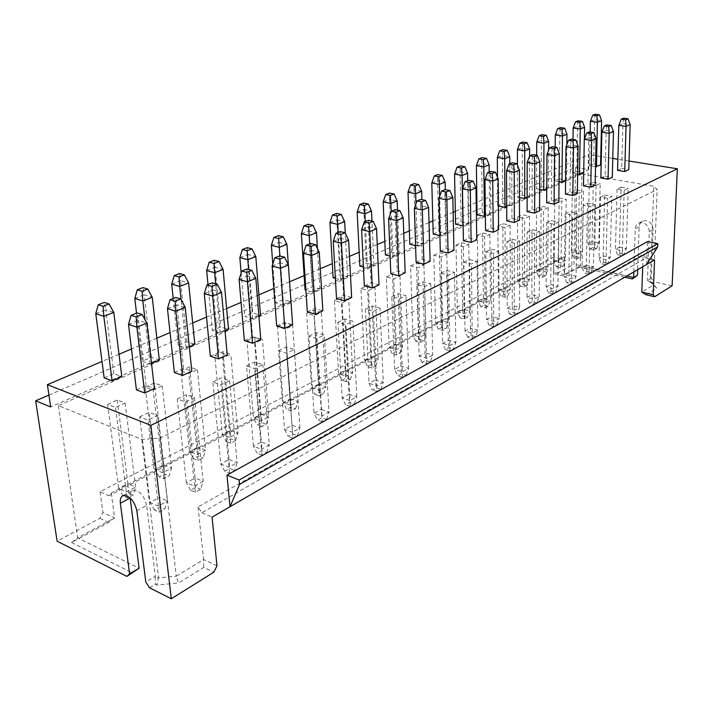 <?xml version="1.0" encoding="UTF-8"?>
<svg xmlns="http://www.w3.org/2000/svg" width="713" height="713" viewBox="0 0 713 713"><rect width="100%" height="100%" fill="white"/><g stroke="black" fill="none" stroke-linecap="round" stroke-linejoin="round"><path stroke-width="0.53" stroke-dasharray="3.56 2.67" d="M618.804 125.336L622.939 123.652L623.723 118.18M617.574 170.354L621.665 168.491L622.939 123.652L630.158 124.677M621.665 168.491L628.786 169.667M590.373 121.281L594.571 119.641L595.257 114.232M595.542 166.699L589.526 165.701L593.679 163.883L594.571 119.641L601.585 120.64M593.679 163.883L600.596 165.024M590.168 132.003L589.526 165.701M584.286 139.347L588.751 137.538L589.446 131.896M583.484 185.906L587.886 183.901L588.751 137.538L596.121 138.652M587.886 183.901L595.159 185.175M555.293 134.926L559.821 133.162L560.409 127.591M559.045 181.583L554.883 180.844L559.357 178.883L559.821 133.162L566.969 134.24M559.357 178.883L566.407 180.131L566.844 144.587M555.186 147.163L554.883 180.844M566.407 180.131L565.596 180.487M573.163 127.975L577.521 126.272L578.163 120.782M577.655 174.008L572.53 173.125L576.835 171.245L577.521 126.272L584.607 127.306M576.835 171.245L583.822 172.43L584.402 139.062M573.002 139.418L572.53 173.125M601.879 132.208L606.166 130.461L606.915 124.909M600.854 177.983L605.087 176.049L606.166 130.461L613.465 131.531M605.087 176.049L612.289 177.279M621.638 255.646L617.467 254.773L619.864 253.445L619.428 247.153L626.379 248.579L624.027 254.318L621.638 255.646L622.396 250.771L626.379 248.579L628.215 188.41L624.169 190.362L617.066 189.114L621.13 187.171L619.428 247.153L615.426 249.327L622.396 250.771L624.169 190.362M617.066 189.114L615.426 249.327L617.467 254.773M621.13 187.171L628.215 188.41M619.864 253.445L624.027 254.318M589.179 184.212L593.305 182.323L592.111 241.538L588.047 243.659L594.82 245.058L596.068 185.425L589.179 184.212L588.047 243.659L590.106 249.033L592.539 247.741L596.585 248.587L594.161 249.88L594.82 245.058L598.867 242.928L600.186 183.526L596.068 185.425M593.305 182.323L600.186 183.526M596.585 248.587L598.867 242.928L592.111 241.538L592.539 247.741M594.161 249.88L590.106 249.033M588.501 274.033L584.25 273.088L586.826 271.662L586.371 265.138L593.466 266.689L591.068 272.607L588.501 274.033L589.179 269.042L593.466 266.689L594.758 204.551L590.391 206.654L583.145 205.299L587.53 203.205L586.371 265.138L582.066 267.473L589.179 269.042L590.391 206.654M583.145 205.299L582.066 267.473L584.25 273.088M587.53 203.205L594.758 204.551M586.826 271.662L591.068 272.607M554.714 199.97L559.161 197.938L558.537 259.051L554.161 261.332L561.06 262.847L561.737 201.289L554.714 199.97L554.161 261.332L556.363 266.867L558.974 265.486L563.101 266.404L560.489 267.785L561.06 262.847L565.418 260.557L566.175 199.239L561.737 201.289M559.161 197.938L566.175 199.239M563.101 266.404L565.418 260.557L558.537 259.051L558.974 265.486M560.489 267.785L556.363 266.867M572.263 191.949L576.55 189.988L575.623 250.138L571.416 252.331L578.252 253.792L579.223 193.205L572.263 191.949L571.416 252.331L573.537 257.785L576.059 256.457L580.15 257.331L577.628 258.676L578.252 253.792L582.45 251.582L583.492 191.236L579.223 193.205M576.55 189.988L583.492 191.236M580.15 257.331L582.45 251.582L575.623 250.138L576.059 256.457M577.628 258.676L573.537 257.785M605.373 264.675L601.157 263.757L603.644 262.393L603.207 255.976L610.23 257.464L607.85 263.293L605.373 264.675L606.095 259.737L610.23 257.464L611.799 196.333L607.601 198.357L600.426 197.055L604.642 195.041L603.207 255.976L599.054 258.24L606.095 259.737L607.601 198.357M600.426 197.055L599.054 258.24L601.157 263.757M604.642 195.041L611.799 196.333M603.644 262.393L607.85 263.293M633.848 271.92L635.265 228.864C635.461 225.976 636.754 224.016 639.142 222.973L642.502 222.706C646.753 223.971 649.008 226.939 649.276 231.591L647.457 280.565L650.238 281.18L653.42 285.031L641.798 292.125M646.094 294.79L656.753 288.221L652.796 283.435L651.646 283.186L653.91 281.804L651.254 278.284L653.117 229.497C652.858 224.862 650.612 221.912 646.37 220.647L643.019 220.923C640.63 221.966 639.338 223.918 639.142 226.796L637.68 269.692M564.429 256.484L561.773 258.819L108.857 495.731L111.273 493.066L564.429 256.484L564.206 274.576L580.364 265.833L579.321 267.232L563.208 275.967L555.436 274.202L553.805 272.223L564.206 274.576L563.208 275.967M624.695 277.241L579.321 267.232M581.915 173.981L653.839 186.289L657.145 189.471L160.309 437.951L141.825 439.449L58.386 405.661L581.915 173.981L580.364 265.833L626.78 276.029M651.646 283.186L647.457 280.565L651.254 278.284M652.796 283.435L650.238 281.18L653.839 186.289M656.753 288.221L653.42 285.031L657.145 189.471M645.907 258.061L643.144 254.416L198.045 506.97L201.868 512.718L645.907 258.061L654.57 259.871M48.921 395.082L575.436 167.421L588.688 169.649L50.685 406.954M588.688 169.649L588.965 154.614L476.899 202.225M476.213 202.519L455.331 211.387M453.138 212.314L432.836 220.941M429.012 222.563L409.351 230.914M403.745 233.303L384.815 241.342M377.266 244.55L359.156 252.242M349.477 256.35L332.294 263.65M320.28 268.756L304.139 275.61M289.576 281.795L273.828 288.489M258.89 294.834L241.074 302.401M226.636 308.533L206.538 317.071M192.67 322.962L170.05 332.57M156.842 338.176L131.459 348.96M119.009 354.254L102.021 361.464M646.629 264.487L647.466 241.609M553.805 272.223L553.939 257.108L561.773 258.819M553.939 257.108L100.078 491.756L108.857 495.731M642.707 266.769L643.144 254.416M201.868 512.718L212.055 517.175M139.677 416.891L149.275 412.319L157.511 415.483L147.921 420.109L139.677 416.891L150.033 502.505L158.108 506.105L167.368 501.007L164.828 509.171L159.284 512.237L154.454 510.071L159.988 507.014L164.828 509.171M177.261 398.959L186.334 394.628L194.551 397.613L185.478 401.989L177.261 398.959L186.351 482.746L194.408 486.141L203.178 481.32L200.62 489.305L195.371 492.211L190.549 490.161L195.799 487.264L200.62 489.305M212.831 381.99L221.422 377.89L229.604 380.697L221.012 384.842L212.831 381.99L220.78 464.02L228.793 467.229L237.117 462.657L234.55 470.473L229.577 473.236L224.773 471.293L229.755 468.548L234.55 470.473M107.627 404.396L117.226 400.002L125.105 403.032L115.506 407.462L107.627 404.396L118.608 488.494L126.335 491.943L135.613 487.05L133.188 495.072L127.645 498.022L123.01 495.936L128.563 493.004L133.188 495.072M145.265 387.186L154.364 383.024L162.225 385.876L153.135 390.082L145.265 387.186L154.988 469.519L162.707 472.772L171.503 468.138L169.07 475.981L163.803 478.78L159.186 476.819L164.445 474.038L169.07 475.981M180.933 370.876L189.551 366.928L197.394 369.628L188.776 373.612L180.933 370.876L189.515 451.516L197.207 454.591L205.558 450.188L203.116 457.871L198.116 460.536L193.508 458.673L198.508 456.026L203.116 457.871M246.538 365.903L254.693 362.017L262.83 364.673L254.684 368.603L246.538 365.903L253.445 446.249L261.43 449.288L254.684 368.603M278.533 350.644L286.278 346.946L294.371 349.459L286.635 353.185L278.533 350.644L284.496 429.36L292.428 432.238L286.635 353.185M308.943 336.135L316.305 332.614L324.344 334.994L316.991 338.541L308.943 336.135L314.041 413.29L321.919 416.018L316.991 338.541M214.773 355.404L222.964 351.661L230.771 354.209L222.59 357.988L214.773 355.404L222.313 434.404L229.978 437.319L222.59 357.988M246.921 340.698L254.71 337.142L262.482 339.557L254.71 343.149L246.921 340.698L253.516 418.13L261.154 420.893L254.71 343.149M277.509 326.714L284.924 323.328L292.66 325.618L285.253 329.032L277.509 326.714L283.239 402.631L290.833 405.26L285.253 329.032M546.532 222.768L551.265 220.513L558.635 221.975L553.921 224.256L546.532 222.768L546.105 287.045L553.35 288.747L557.985 286.198L555.552 292.321L552.78 293.863L548.44 292.829L551.22 291.296L555.552 292.321M565.195 213.864L569.749 211.69L577.049 213.098L572.512 215.281L565.195 213.864L564.429 277.072L571.612 278.703L576.059 276.252L573.653 282.277L570.979 283.756L566.683 282.767L569.366 281.296L573.653 282.277M517.549 216.957L522.353 214.765L529.501 216.182L524.715 218.401L517.549 216.957L517.683 280.361L524.706 282.009L529.403 279.532L527.059 285.574L524.242 287.072L520.035 286.073L522.852 284.576L527.059 285.574M536.488 208.303L541.114 206.191L548.19 207.545L543.582 209.675L536.488 208.303L536.265 270.664L543.226 272.25L547.753 269.862L545.418 275.806L542.709 277.25L538.538 276.288L541.256 274.853L545.418 275.806M485.803 251.751L491.15 249.194L498.735 250.869L493.405 253.445L485.803 251.751L486.578 319.424L494.029 321.367L499.252 318.497L496.774 324.941L493.646 326.679L489.18 325.502L492.318 323.773L496.774 324.941M506.881 241.689L512.014 239.238L519.527 240.842L514.412 243.311L506.881 241.689L507.228 308.194L514.608 310.048L519.625 307.294L517.157 313.631L514.153 315.298L509.733 314.166L512.745 312.508L517.157 313.631M527.103 232.037L532.041 229.684L539.483 231.217L534.563 233.588L527.103 232.037L527.05 297.41L534.367 299.184L539.188 296.537L536.737 302.758L533.85 304.362L529.474 303.283L532.361 301.688L536.737 302.758M456.017 245.094L461.436 242.616L468.771 244.238L463.37 246.734L456.017 245.094L457.381 311.804L464.591 313.684L469.876 310.904L467.487 317.258L464.323 318.943L460.001 317.802L463.174 316.126L467.487 317.258M477.362 235.335L482.567 232.955L489.84 234.506L484.653 236.903L477.362 235.335L478.28 300.904L485.428 302.704L490.508 300.03L488.138 306.278L485.09 307.891L480.812 306.804L483.86 305.191L488.138 306.278M497.861 225.968L502.852 223.677L510.062 225.165L505.08 227.465L497.861 225.968L498.369 290.432L505.455 292.152L510.339 289.585L507.977 295.726L505.045 297.276L500.802 296.234L503.735 294.683L507.977 295.726M416.847 284.647L422.943 281.733L430.741 283.676L424.654 286.608L416.847 284.647L419.164 356.099L426.811 358.336L432.755 355.065L430.233 361.874L426.677 363.844L422.096 362.498L425.661 360.528L430.233 361.874M440.848 273.195L446.677 270.414L454.404 272.259L448.584 275.066L440.848 273.195L442.604 343.345L450.188 345.475L455.874 342.347L453.37 349.031L449.965 350.921L445.42 349.628L448.834 347.748L453.37 349.031M463.806 262.241L469.395 259.577L477.05 261.332L471.48 264.024L463.806 262.241L465.054 331.135L472.576 333.167L478.022 330.172L475.526 336.732L472.264 338.541L467.764 337.311L471.035 335.511L475.526 336.732M386.303 276.974L392.462 274.157L399.984 276.029L393.834 278.863L386.303 276.974L389.227 347.356L396.615 349.513L402.613 346.349L400.189 353.051L396.597 354.967L392.168 353.657L395.768 351.759L400.189 353.051M410.545 265.887L416.445 263.186L423.905 264.969L418.023 267.687L410.545 265.887L412.907 335.003L420.242 337.062L425.991 334.032L423.575 340.618L420.126 342.445L415.741 341.197L419.191 339.379L423.575 340.618M433.762 255.272L439.413 252.687L446.819 254.389L441.178 256.992L433.762 255.272L435.607 323.167L442.88 325.128L448.388 322.223L445.99 328.693L442.684 330.449L438.335 329.263L441.641 327.508L445.99 328.693M337.873 322.329L344.896 318.978L352.873 321.233L345.867 324.611L337.873 322.329L342.187 397.979L350.012 400.563L345.867 324.611M365.439 309.175L372.133 305.984L380.056 308.123L373.38 311.34L365.439 309.175L369.031 383.371L376.803 385.831L373.38 311.34M391.74 296.626L398.121 293.578L405.982 295.619L399.61 298.694L391.74 296.626L394.663 369.423L402.373 371.767L399.61 298.694M306.643 313.39L313.711 310.164L321.403 312.339L314.344 315.592L306.643 313.39L311.581 387.845L319.13 390.341L314.344 315.592M334.433 300.69L341.171 297.606L348.809 299.674L342.071 302.784L334.433 300.69L338.639 373.737L346.135 376.116L342.071 302.784M360.956 288.56L367.4 285.619L374.976 287.58L368.541 290.548L360.956 288.56L364.495 360.252L371.936 362.516L368.541 290.548M198.045 506.97L203.597 559.545L176.245 576.238L178.517 583.011L203.784 567.432L213.838 572.191M160.309 437.951L176.245 576.238L158.598 577.869L156.682 585.043L178.517 583.011M58.386 405.661L77.699 537.887L114.579 517.923L102.913 512.469L99.847 518.315L57.12 541.212M111.273 493.066L114.579 517.923L108.572 522.433L71.558 542.504L77.699 537.887L139.106 568.234M672.127 285.806L653.91 281.804M629.053 161.04L617.877 159.249M612.77 158.429L601.326 156.602M600.792 156.512L588.965 154.614M136.415 389.886L146.112 385.457L154.4 388.496M174.391 372.551L183.562 368.371L191.824 371.232M210.326 356.161L219.007 352.204L227.233 354.896M104.169 377.881L113.875 373.639L121.798 376.544M151.504 363.416L150.122 364.031L142.199 361.25L151.388 357.231L159.302 359.976M189.302 346.723L186.129 348.122L178.232 345.502L186.94 341.696L194.827 344.281M244.363 340.636L252.598 336.875L260.789 339.424M276.662 325.894L284.478 322.329L292.615 324.736M307.339 311.902L314.772 308.506L322.864 310.788M225.041 330.93L220.264 333.042L212.394 330.565L220.665 326.946L228.525 329.397M258.89 315.984L252.678 318.72L244.853 316.376L252.714 312.945L260.53 315.253M283.498 305.111L275.708 302.882L283.195 299.62L290.975 301.804L283.498 305.111L279.906 255.976M546.657 202.706L551.425 200.54L558.84 201.931M565.436 194.141L570.008 192.055L577.352 193.392M519.465 197.554L517.513 197.18L522.344 195.068L529.527 196.423L527.139 197.474M539.67 189.426L536.559 188.856L541.203 186.824L548.324 188.116L546.755 188.811M485.553 230.593L490.945 228.133L498.574 229.729M506.774 220.905L511.943 218.552L519.501 220.076M527.121 211.627L532.085 209.364L539.572 210.816M455.589 224.247L461.053 221.868L468.432 223.41L463.147 225.745M477.077 214.854L482.309 212.572L489.626 214.043L485.384 215.923M498.396 205.977L497.701 205.843L502.727 203.642L509.982 205.059L506.693 206.503M416.116 262.268L422.265 259.47L430.108 261.315M440.295 251.243L446.169 248.561L453.94 250.316M463.414 240.691L469.038 238.124L476.747 239.8M385.385 254.942L391.589 252.224L399.155 254.015L392.961 256.751L390.109 256.065M409.806 244.265L415.75 241.671L423.255 243.365L417.328 245.985L415.581 245.584M433.192 234.042L438.878 231.556L446.32 233.178L439.894 235.522M336.527 298.587L343.595 295.36L351.634 297.517M364.316 285.904L371.063 282.829L379.031 284.879M390.822 273.81L397.257 270.878L405.162 272.821M305.093 290.039L312.223 286.92L319.959 289.006L312.838 292.143L305.913 290.262M333.114 277.794L339.905 274.826L347.587 276.796L340.805 279.79L335.368 278.382M359.842 266.109L366.339 263.266L373.96 265.147L367.48 268.008L363.407 266.992M100.078 491.756L102.913 512.469M575.436 167.421L573.992 264.265L555.436 274.202M634.668 277.58L573.992 264.265M367.4 285.619L370.778 356.972L364.495 360.252L367.56 366.669L371.321 364.682L375.769 366.036L372.017 368.042L371.936 362.516L378.211 359.209L374.976 287.58M375.769 366.036L378.211 359.209L370.778 356.972L371.321 364.682M341.171 297.606L345.208 370.305L338.639 373.737L341.839 380.27L345.769 378.184L350.252 379.619L346.322 381.705L346.135 376.116L352.694 372.658L348.809 299.674M350.252 379.619L352.694 372.658L345.208 370.305L345.769 378.184M313.711 310.164L318.461 384.262L311.581 387.845L314.914 394.494L319.032 392.319L323.55 393.817L319.433 396.009L319.13 390.341L325.993 386.722L321.403 312.339M323.55 393.817L325.993 386.722L318.461 384.262L319.032 392.319M398.121 293.578L400.893 366.036L394.663 369.423L397.711 375.938L401.446 373.879L406.054 375.288L402.328 377.355L402.373 371.767L408.585 368.354L405.982 295.619M406.054 375.288L408.585 368.354L400.893 366.036L401.446 373.879M372.133 305.984L375.546 379.824L369.031 383.371L372.213 389.993L376.116 387.845L380.76 389.325L376.865 391.49L376.803 385.831L383.309 382.257L380.056 308.123M380.76 389.325L383.309 382.257L375.546 379.824L376.116 387.845M344.896 318.978L349.014 394.262L342.187 397.979L345.511 404.726L349.593 402.471L354.272 404.021L350.199 406.294L350.012 400.563L356.83 396.82L352.873 321.233M354.272 404.021L356.83 396.82L349.014 394.262L349.593 402.471M367.48 268.008L365.297 221.591M357.168 211.984L363.782 209.408L366.339 263.266M373.96 265.147L371.972 221.155M363.666 203L363.782 209.408L371.518 211.075M340.805 279.79L338.185 232.447M329.932 222.581L336.857 219.889L339.905 274.826M347.587 276.796L345.252 232.973M336.625 213.365L336.857 219.889L344.655 221.636M312.838 292.143L309.745 243.819M301.358 233.695L308.631 230.86L312.223 286.92M319.959 289.006L317.454 248.481M308.266 224.238L308.631 230.86L316.474 232.705M388.612 218.802L395.162 216.137L397.257 270.878M395.18 209.64L395.162 216.137L403.193 217.857M361.607 229.764L368.478 226.975L371.063 282.829M368.371 220.362L368.478 226.975L376.571 228.784M333.256 241.27L340.475 238.347L343.595 295.36M340.244 231.618L340.475 238.347L348.63 240.254M372.017 368.042L367.56 366.669M346.322 381.705L341.839 380.27M319.433 396.009L314.914 394.494M402.328 377.355L397.711 375.938M376.865 391.49L372.213 389.993M350.199 406.294L345.511 404.726M546.978 154.498L551.809 152.537L552.397 146.718M551.425 200.54L551.809 152.537L559.331 153.758M566.006 146.771L570.641 144.891L571.291 139.16M570.008 192.055L570.641 144.891L578.091 146.058M517.415 149.659L522.317 147.751L522.789 142.012M522.344 195.068L522.317 147.751L529.599 148.928M536.729 142.145L541.434 140.309L541.969 134.659M541.203 186.824L541.434 140.309L548.654 141.441M484.965 179.676L490.437 177.457L490.829 171.361M490.945 228.133L490.437 177.457L498.182 178.856M506.515 170.924L511.756 168.794L512.219 162.796M511.943 218.552L511.756 168.794L519.429 170.14M527.165 162.537L532.192 160.496L532.727 154.596M532.085 209.364L532.192 160.496L539.794 161.78M454.573 174.097L460.108 171.94L460.375 165.933M461.053 221.868L460.108 171.94L467.594 173.304M476.391 165.612L481.703 163.544L482.041 157.626M482.309 212.572L481.703 163.544L489.127 164.846M497.317 157.475L502.424 155.487L502.834 149.659M502.727 203.642L502.424 155.487L509.777 156.726M414.369 208.339L420.625 205.799L420.741 199.408M422.265 259.47L420.625 205.799L428.584 207.438M438.967 198.357L444.939 195.923L445.162 189.631M446.169 248.561L444.939 195.923L452.826 197.483M462.47 188.811L468.191 186.485L468.494 180.3M469.038 238.124L468.191 186.485L476.008 187.965M383.175 201.868L389.494 199.408L389.485 193.107M391.589 252.224L389.494 199.408L397.168 200.986M408.032 192.198L414.075 189.854L414.164 183.642M415.75 241.671L414.075 189.854L421.686 191.351M431.802 182.956L437.586 180.701L437.773 174.596M438.878 231.556L437.586 180.701L445.144 182.136M558.635 221.975L557.985 286.198L550.757 284.514L551.22 291.296M552.78 293.863L553.35 288.747L553.921 224.256M548.44 292.829L546.105 287.045L550.757 284.514L551.265 220.513M577.049 213.098L576.059 276.252L568.903 274.639L569.366 281.296M570.979 283.756L571.612 278.703L572.512 215.281M566.683 282.767L564.429 277.072L568.903 274.639L569.749 211.69M529.501 216.182L529.403 279.532L522.388 277.901L522.852 284.576M524.242 287.072L524.715 218.401M520.035 286.073L517.683 280.361L522.388 277.901L522.353 214.765M548.19 207.545L547.753 269.862L540.802 268.302L541.256 274.853M542.709 277.25L543.226 272.25L543.582 209.675M538.538 276.288L536.265 270.664L540.802 268.302L541.114 206.191M498.735 250.869L499.252 318.497L491.818 316.572L492.318 323.773M493.646 326.679L493.405 253.445M489.18 325.502L486.578 319.424L491.818 316.572L491.15 249.194M519.527 240.842L519.625 307.294L512.255 305.458L512.745 312.508M514.153 315.298L514.412 243.311M509.733 314.166L507.228 308.194L512.255 305.458L512.014 239.238M539.483 231.217L539.188 296.537L531.889 294.772L532.361 301.688M533.85 304.362L534.367 299.184L534.563 233.588M529.474 303.283L527.05 297.41L531.889 294.772L532.041 229.684M468.771 244.238L469.876 310.904L462.684 309.041L463.174 316.126M464.323 318.943L463.37 246.734M460.001 317.802L457.381 311.804L462.684 309.041L461.436 242.616M489.84 234.506L490.508 300.03L483.378 298.248L483.86 305.191M485.09 307.891L484.653 236.903M480.812 306.804L478.28 300.904L483.378 298.248L482.567 232.955M510.062 225.165L510.339 289.585L503.262 287.874L503.735 294.683M505.045 297.276L505.08 227.465M500.802 296.234L498.369 290.432L503.262 287.874L502.852 223.677M430.741 283.676L432.755 355.065L425.117 352.855L425.661 360.528M426.677 363.844L424.654 286.608M422.096 362.498L419.164 356.099L425.117 352.855L422.943 281.733M454.404 272.259L455.874 342.347L448.308 340.244L448.834 347.748M449.965 350.921L448.584 275.066M445.42 349.628L442.604 343.345L448.308 340.244L446.677 270.414M477.05 261.332L478.022 330.172L470.527 328.158L471.035 335.511M472.264 338.541L471.48 264.024M467.764 337.311L465.054 331.135L470.527 328.158L469.395 259.577M399.984 276.029L402.613 346.349L395.243 344.219L395.768 351.759M396.597 354.967L393.834 278.863M392.168 353.657L389.227 347.356L395.243 344.219L392.462 274.157M423.905 264.969L425.991 334.032L418.674 331.991L419.191 339.379M420.126 342.445L418.023 267.687M415.741 341.197L412.907 335.003L418.674 331.991L416.445 263.186M446.819 254.389L448.388 322.223L441.133 320.28L441.641 327.508M442.684 330.449L441.178 256.992M438.335 329.263L435.607 323.167L441.133 320.28L439.413 252.687M529.527 196.423L529.59 156.102M517.451 165.14L517.513 197.18M548.324 188.116L548.591 150.265M536.675 155.247L536.559 188.856M468.432 223.41L467.719 180.603M489.626 214.043L489.198 172.011M509.982 205.059L509.804 163.767M497.478 177.1L497.701 205.843M392.961 256.751L391.179 211.378M399.155 254.015L397.515 210.13M417.328 245.985L415.982 203.758M423.255 243.365L421.936 199.649M440.652 235.682L439.671 196.378M446.32 233.178L445.313 189.667M284.924 323.328L290.449 398.87L283.239 402.631L286.724 409.396L291.038 407.114L295.574 408.692L291.269 410.991L290.833 405.26L298.034 401.464L292.66 325.618M295.574 408.692L298.034 401.464L290.449 398.87L291.038 407.114M254.71 337.142L261.083 414.182L253.516 418.13L257.161 425.028L261.689 422.631L266.252 424.288L261.733 426.695L261.154 420.893L268.703 416.918L262.482 339.557M266.252 424.288L268.703 416.918L261.083 414.182L261.689 422.631M222.964 351.661L230.263 430.26L222.313 434.404L226.128 441.427L230.878 438.914L235.468 440.67L230.718 443.192L229.978 437.319L237.919 433.139L230.771 354.209M235.468 440.67L237.919 433.139L230.263 430.26L230.878 438.914M316.305 332.614L321.198 409.387L314.041 413.29L317.508 420.162L321.795 417.8L326.509 419.431L322.231 421.811L321.919 416.018L329.076 412.087L324.344 334.994M326.509 419.431L329.076 412.087L321.198 409.387L321.795 417.8M286.278 346.946L292.018 425.269L284.496 429.36L288.132 436.356L292.624 433.878L297.374 435.607L292.883 438.103L292.428 432.238L299.941 428.103L294.371 349.459M297.374 435.607L299.941 428.103L292.018 425.269L292.624 433.878M254.693 362.017L261.359 441.944L253.445 446.249L257.25 453.388L261.983 450.776L266.76 452.595L262.036 455.215L261.43 449.288L269.327 444.939L262.83 364.673M266.76 452.595L269.327 444.939L261.359 441.944L261.983 450.776M272.785 264.06L275.708 302.882M271.368 245.361L279.006 242.384L283.195 299.62M290.975 301.804L288.364 264.933M278.498 235.646L279.006 242.384L286.902 244.336M252.678 318.72L248.605 269.478M241.154 272.972L244.853 316.376M239.844 257.616L247.874 254.496L252.714 312.945M247.206 247.643L247.874 254.496L255.815 256.555M220.264 333.042L215.674 283.801M208 284.54L212.394 330.565M206.663 270.53L215.121 267.232L220.665 326.946M214.274 260.263L215.121 267.232L223.098 269.416M303.471 253.365L311.064 250.29L314.772 308.506M310.69 243.445L311.064 250.29L319.272 252.313M272.125 266.092L280.12 262.847L284.478 322.329M279.585 255.896L280.12 262.847L288.391 264.995M239.105 279.505L247.527 276.083L252.598 336.875M246.823 269.006L247.527 276.083L255.842 278.355M291.269 410.991L286.724 409.396M261.733 426.695L257.161 425.028M230.718 443.192L226.128 441.427M322.231 421.811L317.508 420.162M292.883 438.103L288.132 436.356M262.036 455.215L257.25 453.388M128.492 324.415L138.447 320.378L137.101 312.909M146.112 385.457L138.447 320.378L146.851 323.096M167.448 308.595L176.851 304.781L175.746 297.446M183.562 368.371L176.851 304.781L185.237 307.339M204.266 293.649L213.151 290.039L212.26 282.838M219.007 352.204L213.151 290.039L221.511 292.446M95.783 313.658L105.738 309.781L104.258 302.437M113.875 373.639L105.738 309.781L113.777 312.383M134.793 298.48L144.204 294.817L142.957 287.597M151.388 357.231L144.204 294.817L152.234 297.268M171.69 284.13L180.612 280.655L179.578 273.56M186.94 341.696L180.612 280.655L188.615 282.963M141.825 439.449L158.598 577.869L155.309 576.247L155.318 584.357L156.682 585.043M71.558 542.504L132.645 573.029M157.511 415.483L167.368 501.007L159.302 497.46L159.988 507.014M159.284 512.237L147.921 420.109M154.454 510.071L150.033 502.505L159.302 497.46L149.275 412.319M194.551 397.613L203.178 481.32L195.13 477.968L195.799 487.264M195.371 492.211L185.478 401.989M190.549 490.161L186.351 482.746L195.13 477.968L186.334 394.628M229.604 380.697L237.117 462.657L229.105 459.493L229.755 468.548M229.577 473.236L221.012 384.842M224.773 471.293L220.78 464.02L229.105 459.493L221.422 377.89M125.105 403.032L135.613 487.05L127.885 483.655L128.563 493.004M127.645 498.022L126.335 491.943L115.506 407.462M123.01 495.936L118.608 488.494L127.885 483.655L117.226 400.002M162.225 385.876L171.503 468.138L163.794 464.929L164.445 474.038M163.803 478.78L153.135 390.082M159.186 476.819L154.988 469.519L163.794 464.929L154.364 383.024M197.394 369.628L205.558 450.188L197.875 447.158L198.508 456.026M198.116 460.536L188.776 373.612M193.508 458.673L189.515 451.516L197.875 447.158L189.551 366.928M149.605 587.824L155.318 584.357M136.851 510.749L146.655 505.41L155.309 576.247L145.791 581.96M146.655 505.41C144.124 495.517 139.659 490.491 133.242 490.312C130.782 491.257 129.757 493.815 130.167 497.968M99.847 518.315L108.572 522.433M216.993 565.801L203.597 559.545L203.784 567.432M150.122 364.031L144.989 319.691M136.522 313.141L142.199 361.25M186.129 348.122L181.057 299.478M173.223 298.462L178.232 345.502M639.142 226.796L635.265 228.864M649.276 231.591L653.117 229.497M639.142 222.973L643.019 220.923M123.394 495.517L133.242 490.312"/><path stroke-width="1.07" d="M621.246 119.169L625.595 119.775L626.041 126.37L618.804 125.336L617.574 170.354L624.722 171.539L626.041 126.37L630.158 124.677L628.064 118.777L623.723 118.18L621.246 119.169L618.804 125.336M625.595 119.775L628.064 118.777M624.722 171.539L628.786 169.667L630.158 124.677M595.542 166.699L600.596 165.024L601.585 120.64L599.473 114.82L595.257 114.232L592.735 115.203L596.95 115.791L597.396 122.279L590.373 121.281L590.168 132.003M601.585 120.64L597.396 122.279L596.46 166.851M596.95 115.791L599.473 114.82M592.735 115.203L590.373 121.281M586.772 132.966L591.211 133.625L591.683 140.47L584.286 139.347L583.484 185.906L590.774 187.198L591.683 140.47L596.121 138.652L593.884 132.547L589.446 131.896L586.772 132.966L584.286 139.347M591.211 133.625L593.884 132.547M590.774 187.198L595.159 185.175L596.121 138.652M566.844 144.587L566.969 134.24L564.714 128.224L560.409 127.591L557.691 128.634L561.996 129.276L562.459 136.014L555.293 134.926L555.186 147.163M566.969 134.24L562.459 136.014L561.951 182.091L559.045 181.583M561.996 129.276L564.714 128.224M557.691 128.634L555.293 134.926M565.596 180.487L561.951 182.091M584.402 139.062L584.607 127.306L582.423 121.397L578.163 120.782L575.543 121.789L579.803 122.404L580.257 129.017L573.163 127.975L573.002 139.418M584.607 127.306L580.257 129.017L579.526 174.328L577.655 174.008M579.803 122.404L582.423 121.397M575.543 121.789L573.163 127.975M583.715 172.484L579.526 174.328M604.339 125.934L608.733 126.566L609.187 133.286L601.879 132.208L600.854 177.983L608.064 179.221L609.187 133.286L613.465 131.531L611.299 125.533L606.915 124.909L604.339 125.934L601.879 132.208M608.733 126.566L611.299 125.533M608.064 179.221L612.289 177.279L613.465 131.531M626.78 276.029L633.661 277.535L637.493 275.289L632.369 278.935L624.695 277.241M633.848 271.92L633.661 277.535L632.369 278.935M646.094 294.79L641.798 292.125L653.206 294.71L654.65 296.733L646.094 294.79M48.921 395.082L35.65 400.822L50.685 406.954L47.379 384.681L150.889 425.34L677.35 168.776L629.053 161.04M476.899 202.225L476.213 202.519M455.331 211.387L453.138 212.314M432.836 220.941L429.012 222.563M409.351 230.914L403.745 233.303M384.815 241.342L377.266 244.55M359.156 252.242L349.477 256.35M332.294 263.65L320.28 268.756M304.139 275.61L289.576 281.795M273.828 288.489L258.89 294.834M241.074 302.401L226.636 308.533M206.538 317.071L192.67 322.962M170.05 332.57L156.842 338.176M131.459 348.96L119.009 354.254M102.021 361.464L47.379 384.681M657.68 246.867L239.523 484.475L229.996 506.747L226.984 475.125L647.466 241.609L657.805 243.677L657.68 246.867L646.629 264.487L212.055 517.175L216.993 565.801L213.838 572.191L171.307 598.768L150.889 425.34M657.805 243.677L239.122 480.045L239.523 484.475M226.984 475.125L239.122 480.045M637.68 269.692L637.493 275.289M641.798 292.125L642.707 266.769M653.206 294.71L654.57 259.871L646.629 264.487M654.65 296.733L672.127 285.806L677.35 168.776M617.877 159.249L612.77 158.429M601.326 156.602L600.792 156.512M136.165 316.937L136.905 327.187L146.851 323.096L154.4 388.496L144.703 392.97L136.415 389.886L128.492 324.415L131.112 315.306L136.165 316.937L142.154 314.522L137.101 312.909L131.112 315.306M175.131 301.243L175.853 311.198L185.237 307.339L191.824 371.232L182.662 375.457L174.391 372.551L167.448 308.595L170.086 299.71L175.131 301.243L180.79 298.961L175.746 297.446L170.086 299.71M211.939 286.412L212.634 296.091L221.511 292.446L227.233 354.896L218.561 358.897L210.326 356.161L204.266 293.649L206.913 284.977L211.939 286.412L217.287 284.264L212.26 282.838L206.913 284.977M103.091 306.287L103.822 316.296L113.777 312.383L121.798 376.544L112.093 380.831L104.169 377.881L95.783 313.658L98.26 304.727L103.091 306.287L109.089 303.979L104.258 302.437L98.26 304.727M142.119 291.234L147.787 289.05L142.957 287.597L137.288 289.772L142.119 291.234L142.823 300.966L152.234 297.268L159.302 359.976L151.504 363.416M179.025 277L184.391 274.933L179.578 273.56L174.213 275.619L179.025 277L179.703 286.466L188.615 282.963L194.827 344.281L189.302 346.723M252.562 343.211L244.363 340.636L239.105 279.505L247.438 281.804L252.562 343.211L260.789 339.424L255.842 278.355L247.438 281.804L246.76 272.384L251.823 270.343L246.823 269.006L241.76 271.029L239.105 279.505M284.817 328.337L276.662 325.894L272.125 266.092L280.414 268.266L284.817 328.337L292.615 324.736L288.391 264.995L280.414 268.266L279.763 259.095L284.558 257.161L279.585 255.896L274.781 257.812L272.125 266.092M315.44 314.21L307.339 311.902L303.471 253.365L311.706 255.423L315.44 314.21L322.864 310.788L319.272 252.313L311.706 255.423L311.073 246.484L315.627 244.648L310.69 243.445L306.127 245.272L303.471 253.365M215.674 283.801L214.649 272.731L223.098 269.416L228.525 329.397L225.041 330.93M248.605 269.478L247.794 259.71L255.815 256.555L260.53 315.253L258.89 315.984M554.028 148.607L554.518 155.728L559.331 153.758L558.84 201.931L554.09 204.123L546.657 202.706L546.978 154.498L549.5 147.885L554.028 148.607L556.924 147.439L552.397 146.718L549.5 147.885M572.994 140.969L573.466 147.947L578.091 146.058L577.352 193.392L572.797 195.496L565.436 194.141L566.006 146.771L568.502 140.274L572.994 140.969L575.765 139.846L571.291 139.16L568.502 140.274M527.139 197.474L524.715 198.544L519.465 197.554M546.755 188.811L543.689 190.157L539.67 189.426M492.202 173.509L492.728 181.102L498.182 178.856L498.574 229.729L493.209 232.206L485.553 230.593L484.965 179.676L487.54 172.671L492.202 173.509L495.49 172.189L490.829 171.361L487.54 172.671M513.69 164.855L514.198 172.288L519.429 170.14L519.501 220.076L514.349 222.456L506.774 220.905L506.515 170.924L509.064 164.061L513.69 164.855L516.836 163.589L512.219 162.796L509.064 164.061M534.278 156.566L534.777 163.838L539.794 161.78L539.572 210.816L534.625 213.098L527.121 211.627L527.165 162.537L529.706 155.799L534.278 156.566L537.29 155.345L532.727 154.596L529.706 155.799M463.147 225.745L455.589 224.247L454.573 174.097L457.042 167.207L461.552 168.018L464.876 166.735L460.375 165.933L457.042 167.207M485.384 215.923L484.412 216.351L477.077 214.854L476.391 165.612L478.851 158.847L483.316 159.623L486.507 158.393L482.041 157.626L478.851 158.847M506.693 206.503L504.964 207.269L498.396 205.977M421.775 201.886L422.346 209.996L428.584 207.438L430.108 261.315L423.977 264.14L416.116 262.268L414.369 208.339L416.98 200.906L421.775 201.886L425.527 200.371L420.741 199.408L416.98 200.906M446.32 191.993L446.873 199.925L452.826 197.483L453.94 250.316L448.085 253.026L440.295 251.243L438.967 198.357L441.57 191.075L446.32 191.993L449.903 190.549L445.162 189.631L441.57 191.075M469.769 182.546L470.313 190.3L476.008 187.965L476.747 239.8L471.133 242.384L463.414 240.691L462.47 188.811L465.063 181.672L469.769 182.546L473.2 181.164L468.494 180.3L465.063 181.672M390.109 256.065L385.385 254.942L383.175 201.868L385.688 194.56L390.305 195.496L394.102 194.034L389.485 193.107L385.688 194.56M415.581 245.584L409.806 244.265L408.032 192.198L410.528 185.041L415.118 185.933L418.745 184.533L414.164 183.642L410.528 185.041M439.894 235.522L433.192 234.042L431.802 182.956L434.297 175.933L438.843 176.779L442.31 175.443L437.773 174.596L434.297 175.933M344.575 300.77L336.527 298.587L333.256 241.27L341.429 243.213L344.575 300.77L351.634 297.517L348.63 240.254L341.429 243.213L340.814 234.497L345.154 232.75L340.244 231.618L335.903 233.356L333.256 241.27M372.302 287.981L364.316 285.904L361.607 229.764L369.717 231.6L372.302 287.981L379.031 284.879L376.571 228.784L369.717 231.6L369.12 223.098L373.247 221.431L368.371 220.362L364.245 222.019L361.607 229.764M398.745 275.779L390.822 273.81L388.612 218.802L396.651 220.54L398.745 275.779L405.162 272.821L403.193 217.857L396.651 220.54L396.071 212.242L400.002 210.656L395.18 209.64L391.241 211.217L388.612 218.802M305.913 290.262L305.093 290.039L301.358 233.695L309.219 235.557L309.745 243.819M335.368 278.382L333.114 277.794L329.932 222.581L337.73 224.354L338.185 232.447M363.407 266.992L359.842 266.109L357.168 211.984L364.922 213.668L365.297 221.591M35.65 400.822L57.12 541.212L126.923 576.398L129.579 573.831L139.106 568.234L126.923 576.398M371.972 221.155L371.518 211.075L364.922 213.668L364.343 205.513L368.318 203.98L363.666 203L359.691 204.524L357.168 211.984M345.252 232.973L344.655 221.636L337.73 224.354L337.142 216.003L341.304 214.399L336.625 213.365L332.454 214.961L329.932 222.581M317.454 248.481L316.474 232.705L309.219 235.557L308.613 227.01L312.98 225.326L308.266 224.238L303.89 225.914L301.358 233.695M359.691 204.524L364.343 205.513M371.518 211.075L368.318 203.98M332.454 214.961L337.142 216.003M344.655 221.636L341.304 214.399M303.89 225.914L308.613 227.01M316.474 232.705L312.98 225.326M391.241 211.217L396.071 212.242M403.193 217.857L400.002 210.656M364.245 222.019L369.12 223.098M376.571 228.784L373.247 221.431M335.903 233.356L340.814 234.497M348.63 240.254L345.154 232.75M519.848 143.135L524.233 143.839L527.174 142.707L522.789 142.012L519.848 143.135L517.415 149.659L517.451 165.14M539.135 135.746L543.484 136.415L546.31 135.327L541.969 134.659L539.135 135.746L536.729 142.145L536.675 155.247M499.768 150.835L504.198 151.566L507.255 150.39L502.834 149.659L499.768 150.835L497.317 157.475L497.478 177.1M559.331 153.758L556.924 147.439M554.09 204.123L554.518 155.728L546.978 154.498M578.091 146.058L575.765 139.846M572.797 195.496L573.466 147.947L566.006 146.771M524.233 143.839L524.715 150.853L517.415 149.659M529.59 156.102L529.599 148.928L524.715 150.853L524.715 198.544M529.599 148.928L527.174 142.707M543.484 136.415L543.957 143.286L536.729 142.145M548.591 150.265L548.654 141.441L543.957 143.286L543.689 190.157M548.654 141.441L546.31 135.327M498.182 178.856L495.49 172.189M493.209 232.206L492.728 181.102L484.965 179.676M519.429 170.14L516.836 163.589M514.349 222.456L514.198 172.288L506.515 170.924M539.794 161.78L537.29 155.345M534.625 213.098L534.777 163.838L527.165 162.537M461.552 168.018L462.077 175.478L454.573 174.097M467.719 180.603L467.594 173.304L462.077 175.478L462.987 225.816M467.594 173.304L464.876 166.735M483.316 159.623L483.824 166.922L476.391 165.612M489.198 172.011L489.127 164.846L483.824 166.922L484.412 216.351M489.127 164.846L486.507 158.393M504.198 151.566L504.688 158.723L497.317 157.475M509.804 163.767L509.777 156.726L504.688 158.723L504.964 207.269M509.777 156.726L507.255 150.39M428.584 207.438L425.527 200.371M423.977 264.14L422.346 209.996L414.369 208.339M452.826 197.483L449.903 190.549M448.085 253.026L446.873 199.925L438.967 198.357M476.008 187.965L473.2 181.164M471.133 242.384L470.313 190.3L462.47 188.811M390.305 195.496L390.867 203.463L383.175 201.868M397.515 210.13L397.168 200.986L390.867 203.463L391.179 211.378M397.168 200.986L394.102 194.034M415.118 185.933L415.661 193.722L408.032 192.198M421.936 199.649L421.686 191.351L415.661 193.722L415.982 203.758M421.686 191.351L418.745 184.533M438.843 176.779L439.368 184.4L431.802 182.956M445.313 189.667L445.144 182.136L439.368 184.4L439.671 196.378M445.144 182.136L442.31 175.443M279.906 255.976L279.273 247.331L271.368 245.361L272.785 264.06M288.364 264.933L286.902 244.336L279.273 247.331L278.649 238.57L283.239 236.796L278.498 235.646L273.899 237.411L271.368 245.361M255.815 256.555L251.974 248.855L247.206 247.643L242.375 249.497L247.153 250.718L247.794 259.71L239.844 257.616L241.154 272.972M223.098 269.416L219.069 261.546L214.274 260.263L209.185 262.215L213.989 263.516L214.649 272.731L206.663 270.53L208 284.54M273.899 237.411L278.649 238.57M286.902 244.336L283.239 236.796M242.375 249.497L239.844 257.616M247.153 250.718L251.974 248.855M209.185 262.215L206.663 270.53M213.989 263.516L219.069 261.546M306.127 245.272L311.073 246.484M319.272 252.313L315.627 244.648M274.781 257.812L279.763 259.095M288.391 264.995L284.558 257.161M241.76 271.029L246.76 272.384M255.842 278.355L251.823 270.343M146.851 323.096L142.154 314.522M144.703 392.97L136.905 327.187L128.492 324.415M185.237 307.339L180.79 298.961M182.662 375.457L175.853 311.198L167.448 308.595M221.511 292.446L217.287 284.264M218.561 358.897L212.634 296.091L204.266 293.649M113.777 312.383L109.089 303.979M112.093 380.831L103.822 316.296L95.783 313.658M152.234 297.268L147.787 289.05M137.288 289.772L134.793 298.48L136.522 313.141M144.989 319.691L142.823 300.966L134.793 298.48M188.615 282.963L184.391 274.933M174.213 275.619L171.69 284.13L173.223 298.462M181.057 299.478L179.703 286.466L171.69 284.13M130.167 497.968L120.363 503.244C119.918 499.038 120.934 496.462 123.394 495.517C129.802 495.722 134.285 500.802 136.851 510.749L145.791 581.96L149.605 587.824L171.307 598.768M130.167 498.013L139.106 568.234M120.363 503.244L129.579 573.831"/></g></svg>
